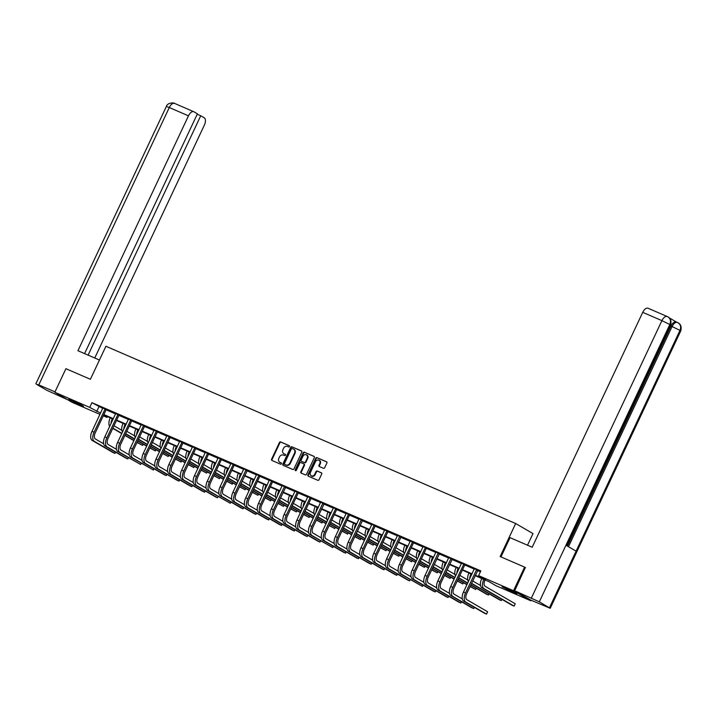 <?xml version="1.0" encoding="UTF-8"?>
<svg xmlns="http://www.w3.org/2000/svg" width="717" height="717" viewBox="0 0 717 717"><rect width="100%" height="100%" fill="white"/><g stroke="black" fill="none" stroke-linecap="round" stroke-linejoin="round"><path stroke-width="1.08" d="M289.507 446.548A0.717 0.609 -59.8 0 0 289.247 445.651L280.688 441.95A1.022 0.878 -59.8 0 0 279.442 442.523L271.6 459.194A1.022 0.878 -59.8 0 0 271.967 460.466L280.535 464.177A0.717 0.609 -59.8 0 0 281.145 462.877L280.033 462.393A3.28 2.805 -59.8 0 0 280.248 462.537A3.28 2.805 -59.8 0 0 280.499 462.671L280.033 462.393A3.28 2.805 -59.8 0 1 279.782 462.268A3.28 2.805 -59.8 0 1 278.85 458.315L279.505 456.926A3.28 2.805 -59.8 0 1 283.475 455.08L284.586 455.564A0.717 0.609 -59.8 0 0 285.196 454.264L284.084 453.789A3.28 2.805 -59.8 0 0 284.299 453.933A3.28 2.805 -59.8 0 0 284.559 454.058L284.084 453.789A3.28 2.805 -59.8 0 1 283.833 453.655A3.28 2.805 -59.8 0 1 282.901 449.702L283.556 448.313A3.28 2.805 -59.8 0 1 287.526 446.467L288.637 446.951A0.717 0.609 -59.8 0 0 289.507 446.548M513.085 592.359L502.07 586.775L513.22 591.606L516.805 593.703L513.085 592.359M79.847 404.935L68.823 399.351L79.981 404.191L83.566 406.288L79.847 404.935M323.439 468.3A1.022 0.878 -59.8 0 0 324.676 467.726L326.88 463.048A1.022 0.878 -59.8 0 0 326.504 461.775L316.995 457.661A1.022 0.878 -59.8 0 0 315.758 458.235L307.907 474.905A1.022 0.878 -59.8 0 0 308.283 476.178L317.792 480.291A1.022 0.878 -59.8 0 0 319.038 479.718L321.691 474.062A1.022 0.878 -59.8 0 0 321.324 472.79L317.255 471.033A1.022 0.878 -59.8 0 0 316.009 471.607L314.691 474.412A2.743 2.348 -59.8 0 1 310.38 472.539L315.543 461.569A2.743 2.348 -59.8 0 1 319.854 463.433L318.993 465.261A1.022 0.878 -59.8 0 0 319.361 466.543L323.439 468.3M99.977 414.39L72.121 402.336L54.815 392.28L65.919 368.699L90.387 379.284L105.919 346.266L515.675 523.527L500.143 556.544L524.611 567.129L513.515 590.718L530.813 600.774L495.913 585.672L488.904 581.595L475.165 575.652M54.815 392.28L89.715 407.381L100.577 413.117M475.353 575.249L485.633 579.694L478.615 575.617L480.838 570.902L91.937 402.667L89.715 407.381M478.615 575.617L513.515 590.718M301.812 452.203A1.022 0.878 -59.8 0 0 301.436 450.93L291.927 446.816A1.022 0.878 -59.8 0 0 290.69 447.39L282.848 464.06A1.022 0.878 -59.8 0 0 283.215 465.333L292.724 469.447A1.022 0.878 -59.8 0 0 293.97 468.873L301.812 452.203M304.465 452.239L313.974 456.353A1.022 0.878 -59.8 0 1 314.342 457.625L306.5 474.296A1.022 0.878 -59.8 0 1 305.263 474.869L301.185 473.103A1.022 0.878 -59.8 0 1 300.817 471.831L303.999 465.073A1.022 0.878 -59.8 0 0 303.632 463.8L300.925 462.626A1.022 0.878 -59.8 0 0 299.688 463.209L296.372 470.244A0.717 0.609 -59.8 0 1 295.243 469.76L303.219 452.812A1.022 0.878 -59.8 0 1 304.465 452.239L314.225 456.532M527.506 545.216L532.982 533.582L515.675 523.527M91.937 402.667L102.791 408.403M106.448 409.443L106.089 409.819L115.607 413.942M119.255 414.991L118.897 415.358L128.415 419.49M132.071 420.529L131.704 420.906L141.222 425.029M144.879 426.068L144.52 426.445L154.03 430.567M157.686 431.616L157.328 431.984L166.846 436.115M170.503 437.155L170.135 437.531L179.653 441.654M183.31 442.694L182.943 443.07L192.461 447.193M196.117 448.242L195.759 448.609L205.277 452.741M208.925 453.78L208.566 454.157L218.085 458.28M221.741 459.319L221.374 459.696L230.892 463.818M234.549 464.867L234.19 465.234L243.699 469.357M246.998 470.782L256.516 474.905M260.172 475.945L259.805 476.321L269.323 480.444M272.98 481.483L272.612 481.86L282.131 485.983M285.42 487.408L294.947 491.53M298.595 492.57L298.236 492.946L307.754 497.069M311.411 498.109L311.044 498.485L320.562 502.608M323.851 504.033L333.378 508.156M337.026 509.195L336.667 509.572L346.186 513.695M349.842 514.734L349.475 515.111L358.993 519.233M362.282 520.659L371.8 524.781M375.457 525.821L375.099 526.197L384.617 530.32M388.273 531.36L387.906 531.736L397.424 535.859M400.713 537.284L410.232 541.407M413.888 542.446L413.53 542.823L423.048 546.946M426.696 547.985L426.337 548.362L435.855 552.484M439.145 553.909L448.663 558.023M451.952 559.448L461.47 563.571M465.127 564.611L464.768 564.987L474.287 569.11M477.576 570.535L480.426 571.772M106.331 409.568L102.881 408.081M119.139 415.107L115.697 413.619M131.946 420.655L128.504 419.158M144.762 426.194L141.312 424.706M157.57 431.733L154.119 430.245M170.377 437.28L166.936 435.784M183.194 442.819L179.743 441.331M196.001 448.358L192.55 446.87M208.808 453.906L205.367 452.409M221.616 459.445L218.174 457.948M234.432 464.983L230.982 463.496M247.24 470.522L243.789 469.035M260.047 476.07L256.605 474.573M272.863 481.609L269.413 480.121M285.671 487.148L282.22 485.66M298.478 492.696L295.037 491.199M311.295 498.234L307.844 496.747M324.102 503.773L320.651 502.285M336.909 509.321L333.459 507.824M349.717 514.86L346.275 513.372M362.533 520.399L359.083 518.911M375.341 525.946L371.89 524.45M388.148 531.485L384.706 529.997M400.964 537.024L397.514 535.536M413.772 542.572L410.321 541.075M426.579 548.111L423.138 546.614M439.387 553.649L435.945 552.162M452.203 559.188L448.752 557.701M465.01 564.736L461.56 563.239M477.818 570.275L474.376 568.787M531.082 600.21L530.813 600.774M524.611 567.129L525.543 567.676M107.425 416.568L107.021 417.437L103.266 415.815M103.472 415.376L107.021 417.437M471.876 574.236L462.357 570.114M459.068 568.689L449.541 564.575M446.252 563.15L436.734 559.027M433.444 557.611L423.926 553.488M420.637 552.063L411.11 547.949M407.821 546.524L398.302 542.402M395.013 540.985L385.495 536.863M382.206 535.438L372.688 531.324M369.398 529.899L359.871 525.776M356.582 524.36L347.064 520.237M343.775 518.812L334.256 514.698M330.967 513.273L321.44 509.16M318.151 507.735L308.633 503.612M305.343 502.187L295.825 498.073M292.536 496.648L283.018 492.534M279.72 491.109L270.201 486.986M266.912 485.561L257.394 481.448M254.105 480.023L244.587 475.909M241.297 474.484L231.77 470.361M228.481 468.945L218.963 464.822M215.674 463.397L206.155 459.283M202.866 457.858L193.348 453.736M190.05 452.319L180.532 448.197M177.242 446.772L167.724 442.658M164.435 441.233L154.917 437.11M151.628 435.694L142.1 431.571M138.811 430.146L129.293 426.032M126.004 424.607L116.486 420.494M113.196 419.069L103.669 414.946M103.866 414.543L113.385 418.665M116.674 420.081L126.192 424.204M129.481 425.629L139.008 429.743M142.298 431.168L151.816 435.291M155.105 436.707L164.623 440.83M167.912 442.255L177.431 446.368M180.72 447.793L190.247 451.916M193.536 453.332L203.054 457.455M206.344 458.88L215.862 462.994M219.151 464.419L228.678 468.533M231.967 469.958L241.486 474.08M244.775 475.505L254.293 479.619M257.582 481.044L267.1 485.158M270.39 486.583L279.917 490.706M283.206 492.131L292.724 496.245M296.013 497.67L305.532 501.783M308.821 503.209L318.348 507.331M321.637 508.747L331.155 512.87M334.445 514.295L343.963 518.409M347.252 519.834L356.77 523.957M360.068 525.373L369.587 529.496M372.876 530.921L382.394 535.034M385.683 536.459L395.201 540.582M398.491 541.998L408.018 546.121M411.307 547.546L420.825 551.66M424.114 553.085L433.633 557.199M436.922 558.624L446.44 562.746M449.738 564.171L459.256 568.285M462.546 569.71L472.064 573.824M98.946 406.745L96.732 411.459M285.402 454.426L284.559 454.058M281.351 463.039L280.499 462.671M289.453 445.813L281.154 442.219A1.022 0.878 -59.8 0 0 279.908 442.801L272.066 459.463A1.022 0.878 -59.8 0 0 272.182 460.565M301.696 451.11L292.393 447.085A1.022 0.878 -59.8 0 0 291.156 447.659L283.314 464.329A1.022 0.878 -59.8 0 0 283.43 465.423M292.204 448.492A0.717 0.609 -59.8 0 0 291.335 448.896L284.452 463.532A0.717 0.609 -59.8 0 0 284.712 464.419L285.877 464.921A3.28 2.805 -59.8 0 0 289.856 463.074L294.562 453.081A3.28 2.805 -59.8 0 0 293.629 449.129A3.28 2.805 -59.8 0 0 293.37 448.994L292.204 448.492M285.07 464.625A0.717 0.609 -59.8 0 0 285.178 464.688L284.712 464.419M293.853 449.272A3.28 2.805 -59.8 0 1 294.095 449.398A3.28 2.805 -59.8 0 1 295.028 453.35L290.322 463.352A3.28 2.805 -59.8 0 1 286.343 465.199L285.178 464.688M303.784 463.89L304.098 464.069A1.022 0.878 -59.8 0 1 304.465 465.342L301.283 472.109A1.022 0.878 -59.8 0 0 301.4 473.202M304.931 452.508A1.022 0.878 -59.8 0 0 303.685 453.081L295.718 470.029A0.717 0.609 -59.8 0 0 295.718 470.693M307.297 458.055A2.743 2.348 -59.8 0 0 302.986 456.191L301.167 460.063A1.022 0.878 -59.8 0 0 301.534 461.336L304.241 462.501A1.022 0.878 -59.8 0 0 305.478 461.927L307.297 458.055L307.763 458.333A2.743 2.348 -59.8 0 0 306.742 454.91M301.857 461.515A1.022 0.878 -59.8 0 0 302.009 461.605L301.534 461.336M307.763 458.333L305.944 462.196A1.022 0.878 -59.8 0 1 304.707 462.779L302.009 461.605M319.298 460.287A2.743 2.348 -59.8 0 1 320.32 463.711L319.459 465.539A1.022 0.878 -59.8 0 0 319.576 466.633M311.402 475.963A2.743 2.348 -59.8 0 0 315.157 474.681L314.691 474.412M321.575 472.969L317.721 471.302A1.022 0.878 -59.8 0 0 316.475 471.876L315.157 474.681M326.764 461.954L317.461 457.93A1.022 0.878 -59.8 0 0 316.224 458.504L308.382 475.174A1.022 0.878 -59.8 0 0 308.498 476.267M110.974 423.783A7.833 4.033 -66.6 0 1 112.291 418.782L112.336 418.692M109.737 426.4A7.833 4.033 -66.6 0 1 110.239 417.894L110.275 417.805M113.994 425.773L121.863 430.352M143.221 444.173L142.602 445.409L137.099 442.21M143.194 444.155L142.602 445.409L136.983 442.452M133.873 440.641L124.883 435.407M121.773 433.606L112.775 428.372M133.989 440.399L124.991 435.174M121.881 433.364L112.883 428.139M102.898 407.91L92.009 431.32L94.061 432.208L105.157 408.887M104.915 409.138L106.089 409.819L95.227 432.889A5.216 2.689 113.4 0 0 95.352 438.965L103.633 443.778M115.643 452.167L115.025 453.404L94.241 441.322A7.833 4.033 -66.6 0 1 94.061 432.208M115.616 452.149L115.025 453.404L112.972 452.517L92.188 440.435A7.833 4.033 -66.6 0 1 92.009 431.32M74.962 401.78L77.786 403.106M508.21 589.195L511.024 590.521M99.448 360.033L77.938 350.73L188.472 115.831L169.293 107.532L38.781 384.886L55.003 391.894M94.761 358.007L204.372 125.072A6.265 3.227 113.4 0 0 204.228 117.776L200.742 115.751L88.101 355.121M38.781 384.886L36.612 384.375L46.757 390.272L67.595 399.71M84.588 353.606L197.426 113.824L193.94 111.798A6.265 3.227 113.4 0 0 193.76 111.709A6.265 3.227 113.4 0 0 188.472 115.831M197.229 114.236L200.742 115.751M500.968 556.903L510.029 537.651L532.193 547.241L642.737 312.343A6.265 3.227 -66.6 0 1 648.025 308.22A6.265 3.227 -66.6 0 1 648.204 308.31M549.464 607.738L576.101 551.14L565.955 545.243L539.318 601.841L550.226 608.294L530.58 600.004L514.681 590.763L525.31 567.541M539.318 601.841L514.681 590.763M676.355 321.987L669.275 317.873M567.434 546.103L670.969 326.065A6.265 3.227 -66.6 0 1 676.265 321.951A6.265 3.227 -66.6 0 1 676.436 322.041M566.735 545.691L670.565 325.025L669.83 324.496C671.166 320.929 670.404 318.33 667.554 316.69L667.195 316.52A6.265 3.227 -66.6 0 1 667.375 316.609M670.565 325.025C671.56 321.198 670.727 318.509 668.083 316.959L668.029 316.932M550.226 608.294L680.738 330.94L679.976 330.394C681.32 326.835 680.567 324.245 677.717 322.596L677.547 322.516C675.638 321.879 673.819 323.224 672.08 326.549L670.969 326.065M680.738 330.94C681.733 327.113 680.899 324.425 678.237 322.865L678.192 322.838M123.781 429.331A7.833 4.033 -66.6 0 1 125.099 424.321L125.143 424.231M122.553 431.948A7.833 4.033 -66.6 0 1 123.046 423.433L123.091 423.344M126.801 431.32L134.671 435.891M156.028 449.711L155.419 450.948L149.907 447.749M156.01 449.693L155.419 450.948L149.799 447.991M146.689 446.18L137.691 440.955M134.581 439.145L125.583 433.919M146.797 445.947L137.798 440.713M134.697 438.903L125.699 433.677M136.589 434.869A7.833 4.033 -66.6 0 1 137.915 429.859L137.951 429.779M135.361 437.487A7.833 4.033 -66.6 0 1 135.863 428.972L135.898 428.891M139.618 436.859L147.487 441.43M168.845 455.25L168.226 456.496L162.723 453.287M168.818 455.232L168.226 456.496L162.607 453.529M159.497 451.728L150.498 446.494M147.388 444.683L138.39 439.458M159.613 451.486L150.615 446.252M147.505 444.45L138.506 439.216M115.706 413.449L104.816 436.868L106.869 437.755L117.973 414.435M117.731 414.686L118.897 415.358L108.043 438.437A5.216 2.689 113.4 0 0 108.159 444.504L116.441 449.326M128.451 457.706L127.832 458.943L107.048 446.87A7.833 4.033 -66.6 0 1 106.869 437.755M128.424 457.688L127.832 458.943L125.78 458.055L104.996 445.983A7.833 4.033 -66.6 0 1 104.816 436.868M128.522 418.997L117.624 442.407L119.685 443.294L130.781 419.974M130.539 420.225L131.704 420.906L120.85 443.975A5.216 2.689 113.4 0 0 120.967 450.052L129.257 454.865M117.624 442.407A7.833 4.033 -66.6 0 0 117.803 451.522L140.64 464.491L141.231 463.236L140.64 464.491L119.856 452.409A7.833 4.033 -66.6 0 1 119.685 443.294M149.405 440.408A7.833 4.033 -66.6 0 1 150.722 435.407L150.758 435.318M148.168 443.025A7.833 4.033 -66.6 0 1 148.67 434.52L148.706 434.43M152.425 442.398L160.294 446.978M181.652 460.789L181.034 462.035L175.531 458.835M181.625 460.78L181.034 462.035L175.414 459.077M172.304 457.267L163.306 452.033M160.205 450.231L151.206 444.997M172.421 457.025L163.422 451.8M160.312 449.989L151.314 444.764M162.212 445.956A7.833 4.033 -66.6 0 1 163.53 440.946L163.575 440.856M160.984 448.573A7.833 4.033 -66.6 0 1 161.477 440.059L161.522 439.969M165.233 447.946L173.102 452.517M188.23 464.616L193.85 467.574L194.173 466.955L193.85 467.574L188.338 464.374M185.12 462.806L176.122 457.58M173.012 455.77L164.014 450.545M185.228 462.564L176.23 457.338M173.12 455.528L164.121 450.303M175.02 451.495A7.833 4.033 -66.6 0 1 176.337 446.485L176.382 446.404M173.792 454.112A7.833 4.033 -66.6 0 1 174.285 445.598L174.33 445.517M178.049 453.485L185.918 458.055M201.038 470.155L206.657 473.112L206.98 472.494L206.657 473.112L201.145 469.913M197.928 468.353L188.93 463.119M185.82 461.309L176.821 456.084M198.035 468.111L189.046 462.877M185.936 461.076L176.938 455.842M141.33 424.536L130.44 447.946L132.493 448.833L143.588 425.513M143.346 425.764L144.52 426.445L133.658 449.514A5.216 2.689 113.4 0 0 133.774 455.591L142.065 460.404M130.44 447.946A7.833 4.033 -66.6 0 0 130.619 457.061L153.456 470.029L154.047 468.775L153.456 470.029L132.672 457.948A7.833 4.033 -66.6 0 1 132.493 448.833M154.137 430.075L143.248 453.494L145.3 454.381L156.405 431.051M156.154 431.302L157.328 431.984L146.474 455.053A5.216 2.689 113.4 0 0 146.591 461.13L154.872 465.951M166.882 474.331L166.263 475.568L145.479 463.496A7.833 4.033 -66.6 0 1 145.3 454.381M166.855 474.313L166.263 475.568L164.211 474.681L143.427 462.599A7.833 4.033 -66.6 0 1 143.248 453.494M166.953 435.622L156.055 459.032L158.107 459.92L169.212 436.599M168.97 436.85L170.135 437.531L159.282 460.601A5.216 2.689 113.4 0 0 159.398 466.677L167.688 471.49M179.689 479.87L179.071 481.116L158.287 469.035A7.833 4.033 -66.6 0 1 158.107 459.92M179.662 479.861L179.071 481.116L177.018 480.229L156.234 468.147A7.833 4.033 -66.6 0 1 156.055 459.032M187.836 457.034A7.833 4.033 -66.6 0 1 189.154 452.033L189.189 451.943M186.599 459.651A7.833 4.033 -66.6 0 1 187.101 451.145L187.137 451.056M190.856 459.023L198.726 463.603M220.083 477.414L219.465 478.66L213.962 475.461M220.056 477.405L219.465 478.66L213.845 475.694M210.735 473.892L201.737 468.658M198.627 466.857L189.629 461.623M210.852 473.65L201.853 468.425M198.743 466.615L189.745 461.389M179.761 441.161L168.871 464.571L170.924 465.458L182.019 442.138M181.777 442.389L182.943 443.07L172.089 466.14A5.216 2.689 113.4 0 0 172.205 472.216L180.496 477.029M192.497 485.418L191.887 486.655L171.103 474.573A7.833 4.033 -66.6 0 1 170.924 465.458M192.47 485.4L191.887 486.655L189.835 485.767L169.042 473.686A7.833 4.033 -66.6 0 1 168.871 464.571M200.643 462.582A7.833 4.033 -66.6 0 1 201.961 457.571L202.006 457.482M199.416 465.199A7.833 4.033 -66.6 0 1 199.909 456.684L199.953 456.595M203.664 464.571L211.533 469.142M232.891 482.962L232.272 484.199L226.769 480.999M232.864 482.944L232.272 484.199L226.653 481.241M223.543 479.431L214.553 474.206M211.443 472.395L202.445 467.17M223.659 479.189L214.661 473.964M211.551 472.153L202.553 466.928M192.568 446.7L181.679 470.119L183.731 471.006L194.827 447.677M194.585 447.928L195.759 448.609L184.896 471.678A5.216 2.689 113.4 0 0 185.022 477.755L193.303 482.577M205.313 490.957L204.695 492.194L183.91 480.112A7.833 4.033 -66.6 0 1 183.731 471.006M205.286 490.939L204.695 492.194L202.642 491.306L181.858 479.225A7.833 4.033 -66.6 0 1 181.679 470.119M213.451 468.12A7.833 4.033 -66.6 0 1 214.768 463.11L214.813 463.03M212.223 470.737A7.833 4.033 -66.6 0 1 212.716 462.223L212.761 462.142M216.471 470.11L224.349 474.681M245.698 488.501L245.089 489.738L239.577 486.538M245.68 488.483L245.089 489.738L239.469 486.78M236.359 484.97L227.361 479.745M224.251 477.934L215.252 472.709M236.467 484.737L227.468 479.503M224.367 477.701L215.369 472.467M205.376 452.248L194.486 475.658L196.539 476.545L207.643 453.225M207.401 453.476L208.566 454.157L197.713 477.226A5.216 2.689 113.4 0 0 197.829 483.303L206.111 488.116M194.486 475.658A7.833 4.033 -66.6 0 0 194.665 484.773L215.45 496.854L217.502 497.741L218.093 496.487L217.502 497.741L196.718 485.66A7.833 4.033 -66.6 0 1 196.539 476.545M226.258 473.659A7.833 4.033 -66.6 0 1 227.585 468.658L227.621 468.568M225.03 476.276A7.833 4.033 -66.6 0 1 225.532 467.762L225.568 467.681M229.288 475.649L237.157 480.229M258.514 494.04L257.896 495.286L252.393 492.086M258.487 494.031L257.896 495.286L252.276 492.319M249.166 490.518L240.168 485.284M237.058 483.482L228.06 478.248M249.283 490.276L240.285 485.051M237.175 483.24L228.176 478.006M218.192 457.787L207.303 481.197L209.355 482.084L220.451 458.763M220.209 459.014L221.374 459.696L210.52 482.765A5.216 2.689 113.4 0 0 210.637 488.842L218.927 493.654M207.303 481.197A7.833 4.033 -66.6 0 0 207.473 490.311L230.309 503.28L230.901 502.025L230.309 503.28L209.525 491.199A7.833 4.033 -66.6 0 1 209.355 482.084M239.075 479.207A7.833 4.033 -66.6 0 1 240.392 474.197L240.428 474.107M237.838 481.815A7.833 4.033 -66.6 0 1 238.34 473.31L238.376 473.22M242.095 481.197L249.964 485.767M271.322 499.588L270.703 500.824L265.2 497.625M271.295 499.57L270.703 500.824L265.084 497.867M261.974 496.056L252.976 490.831M249.875 489.021L240.876 483.787M262.09 495.814L253.092 490.589M249.982 488.779L240.984 483.554M230.999 463.325L220.11 486.735L222.162 487.632L233.258 464.302M233.016 464.553L234.19 465.234L223.328 488.304A5.216 2.689 113.4 0 0 223.453 494.38L231.734 499.202M243.744 507.582L243.126 508.819L222.342 496.738A7.833 4.033 -66.6 0 1 222.162 487.632M243.717 507.564L243.126 508.819L241.073 507.932L220.289 495.85A7.833 4.033 -66.6 0 1 220.11 486.735M251.882 484.746A7.833 4.033 -66.6 0 1 253.2 479.736L253.244 479.655M250.654 487.363A7.833 4.033 -66.6 0 1 251.147 478.848L251.192 478.759M254.902 486.735L262.772 491.306M277.9 503.406L283.52 506.363L283.842 505.745L283.52 506.363L278.008 503.164M274.79 501.595L265.792 496.37M262.682 494.56L253.684 489.335M274.898 501.362L265.899 496.128M262.789 494.327L253.8 489.093M243.807 468.873L232.917 492.283L234.97 493.171L246.074 469.85M247.356 470.406L236.144 493.852A5.216 2.689 113.4 0 0 236.26 499.928L244.542 504.741M256.552 513.121L255.933 514.367L235.149 502.285A7.833 4.033 -66.6 0 1 234.97 493.171M256.525 513.112L255.933 514.367L253.881 513.48L233.097 501.398A7.833 4.033 -66.6 0 1 232.917 492.283M246.998 470.773L245.823 470.101M264.69 490.285A7.833 4.033 -66.6 0 1 266.016 485.284L266.052 485.194M263.462 492.902A7.833 4.033 -66.6 0 1 263.955 484.387L263.999 484.307M267.719 492.274L275.588 496.854M296.946 510.665L296.327 511.911L290.815 508.712M296.919 510.656L296.327 511.911L290.708 508.945M287.598 507.143L278.599 501.909M275.489 500.108L266.491 494.873M287.714 506.901L278.716 501.667M275.606 499.866L266.607 494.631M256.623 474.412L245.725 497.822L247.777 498.709L258.882 475.389M258.64 475.64L259.805 476.321L248.951 499.391A5.216 2.689 113.4 0 0 249.068 505.467L257.358 510.28M269.359 518.669L268.741 519.906L247.957 507.824A7.833 4.033 -66.6 0 1 247.777 498.709M269.332 518.651L268.741 519.906L266.688 519.018L245.904 506.937A7.833 4.033 -66.6 0 1 245.725 497.822M277.506 495.823A7.833 4.033 -66.6 0 1 278.823 490.822L278.859 490.733M276.269 498.44A7.833 4.033 -66.6 0 1 276.771 489.935L276.807 489.845M280.526 497.822L288.395 502.393M303.515 514.492L309.135 517.45L309.457 516.832L309.135 517.45L303.632 514.25M300.405 512.682L291.407 507.457M288.297 505.646L279.307 500.412M300.522 512.44L291.523 507.215M288.413 505.404L279.415 500.179M269.431 479.951L258.541 503.361L260.594 504.257L271.689 480.928M271.447 481.179L272.612 481.86L261.759 504.929A5.216 2.689 113.4 0 0 261.875 511.006L270.166 515.828M282.166 524.208L281.557 525.444L260.773 513.363A7.833 4.033 -66.6 0 1 260.594 504.257M282.148 524.19L281.557 525.444L279.505 524.557L258.72 512.476A7.833 4.033 -66.6 0 1 258.541 503.361M290.313 501.371A7.833 4.033 -66.6 0 1 291.631 496.361L291.676 496.281M289.085 503.988A7.833 4.033 -66.6 0 1 289.578 495.474L289.623 495.384M293.334 503.361L301.203 507.932M322.56 521.752L321.942 522.989L316.439 519.789M322.533 521.734L321.942 522.989L316.322 520.031M313.221 518.221L304.223 512.996M301.113 511.185L292.115 505.96M313.329 517.988L304.331 512.754M301.221 510.943L292.222 505.718M282.238 485.49L271.349 508.909L273.401 509.796L284.506 486.476M285.787 487.031L274.566 510.477A5.216 2.689 113.4 0 0 274.692 516.554L282.973 521.367M294.983 529.746L294.364 530.992L273.58 518.911A7.833 4.033 -66.6 0 1 273.401 509.796M294.956 529.729L294.364 530.992L292.312 530.096L271.528 518.024A7.833 4.033 -66.6 0 1 271.349 508.909M285.429 487.399L284.255 486.726M303.121 506.91A7.833 4.033 -66.6 0 1 304.438 501.9L304.483 501.819M301.893 509.527A7.833 4.033 -66.6 0 1 302.386 501.013L302.431 500.932M306.15 508.9L314.019 513.471M335.368 527.291L334.758 528.537L329.246 525.337M335.35 527.282L334.758 528.537L329.139 525.57M326.029 523.769L317.031 518.534M313.921 516.733L304.922 511.499M326.136 523.527L317.138 518.292M314.037 516.491L305.039 511.257M295.054 491.037L284.156 514.447L286.208 515.335L297.313 492.014M297.071 492.265L298.236 492.946L287.383 516.016A5.216 2.689 113.4 0 0 287.499 522.093L295.78 526.905M284.156 514.447A7.833 4.033 -66.6 0 0 284.335 523.562L305.119 535.644L307.172 536.531L307.763 535.276L307.172 536.531L286.388 524.45A7.833 4.033 -66.6 0 1 286.208 515.335M315.937 512.449A7.833 4.033 -66.6 0 1 317.255 507.448L317.29 507.358M314.7 515.066A7.833 4.033 -66.6 0 1 315.202 506.561L315.238 506.471M318.957 514.439L326.827 519.018M348.184 532.839L347.566 534.075L342.063 530.876M348.157 532.821L347.566 534.075L341.946 531.118M338.836 529.307L329.838 524.073M326.728 522.272L317.73 517.038M338.953 529.065L329.954 523.84M326.844 522.03L317.846 516.805M307.862 496.576L296.972 519.986L299.025 520.874L310.12 497.553M309.878 497.804L311.044 498.485L300.19 521.555A5.216 2.689 113.4 0 0 300.306 527.631L308.597 532.453M320.598 540.833L319.979 542.07L299.195 529.988A7.833 4.033 -66.6 0 1 299.025 520.874M320.571 540.815L319.979 542.07L317.927 541.183L297.143 529.101A7.833 4.033 -66.6 0 1 296.972 519.986M328.745 517.997A7.833 4.033 -66.6 0 1 330.062 512.987L330.098 512.897M327.508 520.614A7.833 4.033 -66.6 0 1 328.01 512.099L328.045 512.01M331.765 519.986L339.634 524.557M360.992 538.377L360.373 539.614L354.87 536.415M360.965 538.359L360.373 539.614L354.754 536.657M351.644 534.846L342.645 529.621M339.544 527.811L330.546 522.585M351.76 534.613L342.762 529.379M339.652 527.569L330.654 522.343M320.669 502.115L309.78 525.534L311.832 526.421L322.928 503.101M324.218 503.657L312.997 527.103A5.216 2.689 113.4 0 0 313.123 533.17L321.404 537.992M309.78 525.534A7.833 4.033 -66.6 0 0 309.959 534.649L332.796 547.609L333.387 546.354L332.796 547.609L312.012 535.536A7.833 4.033 -66.6 0 1 311.832 526.421M323.86 504.024L322.686 503.352M341.552 523.535A7.833 4.033 -66.6 0 1 342.869 518.525L342.914 518.445M340.324 526.153A7.833 4.033 -66.6 0 1 340.817 517.638L340.862 517.557M344.572 525.525L352.441 530.096M373.799 543.916L373.19 545.162L367.678 541.953M373.772 543.907L373.19 545.162L367.57 542.195M364.46 540.394L355.462 535.16M352.352 533.349L343.353 528.124M364.568 540.152L355.569 534.918M352.459 533.116L343.47 527.882M333.477 507.663L322.587 531.073L324.64 531.96L335.744 508.64M335.502 508.891L336.667 509.572L325.814 532.641A5.216 2.689 113.4 0 0 325.93 538.718L334.212 543.531M346.221 551.911L345.603 553.157L324.819 541.075A7.833 4.033 -66.6 0 1 324.64 531.96M346.194 551.902L345.603 553.157L343.551 552.269L322.767 540.188A7.833 4.033 -66.6 0 1 322.587 531.073M354.359 529.074A7.833 4.033 -66.6 0 1 355.686 524.073L355.722 523.984M353.131 531.691A7.833 4.033 -66.6 0 1 353.624 523.186L353.669 523.096M357.389 531.064L365.258 535.644M380.377 547.743L385.997 550.701L386.32 550.082L385.997 550.701L380.485 547.501M377.267 545.933L368.269 540.699M365.159 538.897L356.161 533.663M377.384 545.691L368.386 540.466M365.276 538.655L356.277 533.43M346.293 513.202L335.395 536.612L337.447 537.499L348.552 514.179M348.31 514.43L349.475 515.111L338.621 538.18A5.216 2.689 113.4 0 0 338.738 544.257L347.028 549.07M359.029 557.459L358.41 558.695L337.626 546.614A7.833 4.033 -66.6 0 1 337.447 537.499M359.002 557.441L358.41 558.695L356.358 557.808L335.574 545.727A7.833 4.033 -66.6 0 1 335.395 536.612M367.176 534.622A7.833 4.033 -66.6 0 1 368.493 529.612L368.529 529.522M365.939 537.239A7.833 4.033 -66.6 0 1 366.441 528.725L366.477 528.635M370.196 536.612L378.065 541.183M393.185 553.282L398.804 556.24L399.127 555.621L398.804 556.24L393.301 553.04M390.075 551.472L381.077 546.246M377.967 544.436L368.977 539.211M390.191 551.23L381.193 546.004M378.083 544.194L369.085 538.969M359.1 518.741L348.211 542.16L350.263 543.047L361.359 519.717M362.65 520.282L351.429 543.728A5.216 2.689 113.4 0 0 351.545 549.796L359.835 554.617M371.836 562.997L371.227 564.234L350.443 552.162A7.833 4.033 -66.6 0 1 350.263 543.047M371.818 562.979L371.227 564.234L369.174 563.347L348.39 551.265A7.833 4.033 -66.6 0 1 348.211 542.16M362.291 520.65L361.117 519.977M379.983 540.161A7.833 4.033 -66.6 0 1 381.301 535.151L381.345 535.07M378.755 542.778A7.833 4.033 -66.6 0 1 379.248 534.264L379.293 534.183M383.003 542.151L390.873 546.721M412.23 560.542L411.612 561.787L406.109 558.579M412.203 560.524L411.612 561.787L405.992 558.821M402.891 557.019L393.893 551.785M390.783 549.975L381.785 544.75M402.999 556.777L394 551.543M390.89 549.742L381.892 544.508M371.908 524.288L361.018 547.698L363.071 548.586L374.175 525.265M373.924 525.516L375.099 526.197L364.236 549.267A5.216 2.689 113.4 0 0 364.361 555.343L372.643 560.156M384.653 568.536L384.034 569.782L363.25 557.701A7.833 4.033 -66.6 0 1 363.071 548.586M384.626 568.527L384.034 569.782L381.982 568.895L361.198 556.813A7.833 4.033 -66.6 0 1 361.018 547.698M392.791 545.7A7.833 4.033 -66.6 0 1 394.108 540.699L394.153 540.609M391.563 548.317A7.833 4.033 -66.6 0 1 392.056 539.811L392.1 539.722M395.82 547.689L403.689 552.269M425.047 566.08L424.428 567.326L418.916 564.127M425.02 566.072L424.428 567.326L418.809 564.36M415.699 562.558L406.7 557.324M403.59 555.523L394.592 550.289M415.806 562.316L406.817 557.091M403.707 555.281L394.708 550.056M384.724 529.827L373.826 553.237L375.878 554.124L386.983 530.804M386.741 531.055L387.906 531.736L377.052 554.806A5.216 2.689 113.4 0 0 377.169 560.882L385.459 565.695M397.46 574.084L396.842 575.321L376.058 563.239A7.833 4.033 -66.6 0 1 375.878 554.124M397.433 574.066L396.842 575.321L394.789 574.434L374.005 562.352A7.833 4.033 -66.6 0 1 373.826 553.237M405.607 551.248A7.833 4.033 -66.6 0 1 406.924 546.237L406.96 546.148M404.37 553.865A7.833 4.033 -66.6 0 1 404.872 545.35L404.908 545.261M408.627 553.237L416.496 557.808M437.854 571.628L437.236 572.865L431.733 569.665M437.827 571.61L437.236 572.865L431.616 569.907M428.506 568.097L419.508 562.872M416.398 561.061L407.399 555.836M428.623 567.855L419.624 562.63M416.514 560.819L407.516 555.594M397.532 535.366L386.642 558.785L388.695 559.672L399.79 536.343M401.081 536.908L389.86 560.344A5.216 2.689 113.4 0 0 389.976 566.421L398.267 571.243M386.642 558.785A7.833 4.033 -66.6 0 0 386.813 567.891L407.597 579.972L409.658 580.86L410.241 579.605L409.658 580.86L388.865 568.778A7.833 4.033 -66.6 0 1 388.695 559.672M400.713 537.275L399.548 536.594M418.414 556.786A7.833 4.033 -66.6 0 1 419.732 551.776L419.777 551.696M417.177 559.403A7.833 4.033 -66.6 0 1 417.679 550.889L417.715 550.808M421.435 558.776L429.304 563.347M450.661 577.167L450.043 578.404L444.54 575.204M450.635 577.149L450.043 578.404L444.423 575.446M441.313 573.636L432.324 568.411M429.214 566.6L420.216 561.375M441.43 573.403L432.432 568.169M429.322 566.367L420.323 561.133M410.339 540.914L399.45 564.324L401.502 565.211L412.598 541.891M412.356 542.142L413.53 542.823L402.667 565.892A5.216 2.689 113.4 0 0 402.793 571.969L411.074 576.782M399.45 564.324A7.833 4.033 -66.6 0 0 399.629 573.439L422.465 586.407L423.057 585.153L422.465 586.407L401.681 574.326A7.833 4.033 -66.6 0 1 401.502 565.211M431.222 562.325A7.833 4.033 -66.6 0 1 432.539 557.324L432.584 557.234M429.994 564.942A7.833 4.033 -66.6 0 1 430.487 556.428L430.532 556.347M434.242 564.315L442.111 568.895M457.24 580.985L462.859 583.952L463.182 583.333L462.859 583.952L457.347 580.752M454.13 579.184L445.132 573.95M442.022 572.148L433.023 566.914M454.237 578.942L445.239 573.717M442.129 571.906L433.14 566.672M423.147 546.453L412.257 569.863L414.309 570.75L425.414 547.429M425.172 547.68L426.337 548.362L415.484 571.431A5.216 2.689 113.4 0 0 415.6 577.508L423.881 582.321M435.891 590.709L435.273 591.946L414.489 579.865A7.833 4.033 -66.6 0 1 414.309 570.75M435.864 590.691L435.273 591.946L433.22 591.059L412.436 578.977A7.833 4.033 -66.6 0 1 412.257 569.863M444.029 567.873A7.833 4.033 -66.6 0 1 445.356 562.863L445.391 562.773M442.801 570.481A7.833 4.033 -66.6 0 1 443.303 561.976L443.339 561.886M447.058 569.863L454.928 574.434M470.047 586.533L475.667 589.491L475.989 588.872L475.667 589.491L470.155 586.291M466.937 584.722L457.939 579.497M454.829 577.687L445.831 572.453M467.054 584.48L458.055 579.255M454.945 577.445L445.947 572.22M435.963 551.991L425.064 575.401L427.126 576.298L438.221 552.968M439.512 553.533L428.291 576.97A5.216 2.689 113.4 0 0 428.407 583.046L436.698 587.868M448.699 596.248L448.08 597.485L427.296 585.404A7.833 4.033 -66.6 0 1 427.126 576.298M448.672 596.23L448.08 597.485L446.028 596.598L425.244 584.516A7.833 4.033 -66.6 0 1 425.064 575.401M439.145 553.9L437.979 553.219M456.846 573.412A7.833 4.033 -66.6 0 1 458.163 568.402L458.199 568.321M455.609 576.029A7.833 4.033 -66.6 0 1 456.111 567.514L456.146 567.434M459.866 575.401L467.735 579.972M489.093 593.793L488.474 595.029L470.863 584.794M489.066 593.775L488.474 595.029L486.422 594.142L470.746 585.036M467.636 583.226L458.647 578.001M467.753 582.993L458.755 577.759M448.77 557.539L437.881 580.949L439.933 581.837L451.029 558.516M452.319 559.072L441.098 582.518A5.216 2.689 113.4 0 0 441.215 588.594L449.505 593.407M461.506 601.787L460.897 603.033L440.113 590.951A7.833 4.033 -66.6 0 1 439.933 581.837M461.488 601.778L460.897 603.033L458.844 602.146L438.06 590.064A7.833 4.033 -66.6 0 1 437.881 580.949M451.961 559.448L450.787 558.767M469.653 578.951A7.833 4.033 -66.6 0 1 470.97 573.95L471.015 573.86M468.425 581.568A7.833 4.033 -66.6 0 1 468.918 573.053L468.963 572.973M472.673 580.94L480.542 585.52M501.9 599.331L501.282 600.577L471.562 583.297M501.873 599.322L501.282 600.577L499.229 599.69L471.454 583.539M461.578 563.078L450.688 586.488L452.741 587.375L463.845 564.055M463.594 564.306L464.768 564.987L453.915 588.057A5.216 2.689 113.4 0 0 454.031 594.133L462.313 598.946M474.322 607.335L473.704 608.572L452.92 596.49A7.833 4.033 -66.6 0 1 452.741 587.375M474.296 607.317L473.704 608.572L471.652 607.684L450.868 595.603A7.833 4.033 -66.6 0 1 450.688 586.488M485.059 579.936L484.952 580.17A5.216 2.689 113.4 0 0 485.068 586.246L515.209 603.759L514.869 604.556L514.098 606.116L483.957 588.603A7.833 4.033 -66.6 0 1 483.778 579.488L483.823 579.399M515.209 603.759L514.098 606.116L512.046 605.229L481.905 587.716A7.833 4.033 -66.6 0 1 481.725 578.601L481.77 578.511M474.394 568.617L463.496 592.027L465.548 592.923L476.653 569.594M477.943 570.149L466.722 593.595A5.216 2.689 113.4 0 0 466.839 599.672L487.623 611.753L486.843 613.492L486.511 614.111L465.727 602.029A7.833 4.033 -66.6 0 1 465.548 592.923M487.623 611.753L486.511 614.111L484.459 613.223L463.675 601.142A7.833 4.033 -66.6 0 1 463.496 592.027M477.576 570.526L476.411 569.845M272.066 459.463L271.6 459.194M279.908 442.801L279.442 442.523M281.154 442.219L280.688 441.95M283.314 464.329L282.848 464.06M291.156 447.659L290.69 447.39M292.393 447.085L291.927 446.816M286.343 465.199L285.877 464.921M290.322 463.352L289.856 463.074M295.028 453.35L294.562 453.081M301.283 472.109L300.817 471.831M304.465 465.342L303.999 465.073M295.718 470.029L295.243 469.76M303.685 453.081L303.219 452.812M304.707 462.779L304.241 462.501M305.944 462.196L305.478 461.927M319.459 465.539L318.993 465.261M320.32 463.711L319.854 463.433M316.475 471.876L316.009 471.607M317.721 471.302L317.255 471.033M308.382 475.174L307.907 474.905M316.224 458.504L315.758 458.235M317.461 457.93L316.995 457.661M110.239 417.894L112.291 418.782M92.188 440.435L94.241 441.322M174.769 103.499A6.265 3.227 -66.6 0 0 174.59 103.409A6.265 3.227 -66.6 0 0 169.293 107.532L166.362 106.466L35.85 383.819M531.396 597.987L661.908 320.633L642.737 312.343M568.473 546.704L672.08 326.549L679.976 330.394L576.101 551.14M565.955 545.243L669.83 324.496L661.908 320.633A6.265 3.227 -66.6 0 1 667.195 316.52L648.025 308.22M123.046 423.433L125.099 424.321M135.863 428.972L137.915 429.859M104.996 445.983L107.048 446.87M117.803 451.522L119.856 452.409M148.67 434.52L150.722 435.407M161.477 440.059L163.53 440.946M174.285 445.598L176.337 446.485M130.619 457.061L132.672 457.948M143.427 462.599L145.479 463.496M156.234 468.147L158.287 469.035M187.101 451.145L189.154 452.033M169.042 473.686L171.103 474.573M199.909 456.684L201.961 457.571M181.858 479.225L183.91 480.112M212.716 462.223L214.768 463.11M194.665 484.773L196.718 485.66M225.532 467.762L227.585 468.658M207.473 490.311L209.525 491.199M238.34 473.31L240.392 474.197M220.289 495.85L222.342 496.738M251.147 478.848L253.2 479.736M233.097 501.398L235.149 502.285M263.955 484.387L266.016 485.284M245.904 506.937L247.957 507.824M276.771 489.935L278.823 490.822M258.72 512.476L260.773 513.363M289.578 495.474L291.631 496.361M271.528 518.024L273.58 518.911M302.386 501.013L304.438 501.9M284.335 523.562L286.388 524.45M315.202 506.561L317.255 507.448M297.143 529.101L299.195 529.988M328.01 512.099L330.062 512.987M309.959 534.649L312.012 535.536M340.817 517.638L342.869 518.525M322.767 540.188L324.819 541.075M353.624 523.186L355.686 524.073M335.574 545.727L337.626 546.614M366.441 528.725L368.493 529.612M348.39 551.265L350.443 552.162M379.248 534.264L381.301 535.151M361.198 556.813L363.25 557.701M392.056 539.811L394.108 540.699M374.005 562.352L376.058 563.239M404.872 545.35L406.924 546.237M386.813 567.891L388.865 568.778M417.679 550.889L419.732 551.776M399.629 573.439L401.681 574.326M430.487 556.428L432.539 557.324M412.436 578.977L414.489 579.865M443.303 561.976L445.356 562.863M425.244 584.516L427.296 585.404M456.111 567.514L458.163 568.402M438.06 590.064L440.113 590.951M468.918 573.053L470.97 573.95M450.868 595.603L452.92 596.49M481.725 578.601L483.778 579.488M481.905 587.716L483.957 588.603M463.675 601.142L465.727 602.029M284.299 453.933L283.833 453.655M280.248 462.537L279.782 462.268M285.124 464.661L284.658 464.392M294.095 449.398L293.629 449.129M304.178 464.114L303.703 463.836M306.993 455.026L306.517 454.757M301.929 461.569L301.463 461.291M319.54 460.404L319.074 460.135M311.626 476.115L311.16 475.846M166.362 106.466C167.626 102.074 175.082 102.827 174.59 103.409L193.76 111.709M677.368 322.426L676.265 321.951"/></g></svg>
